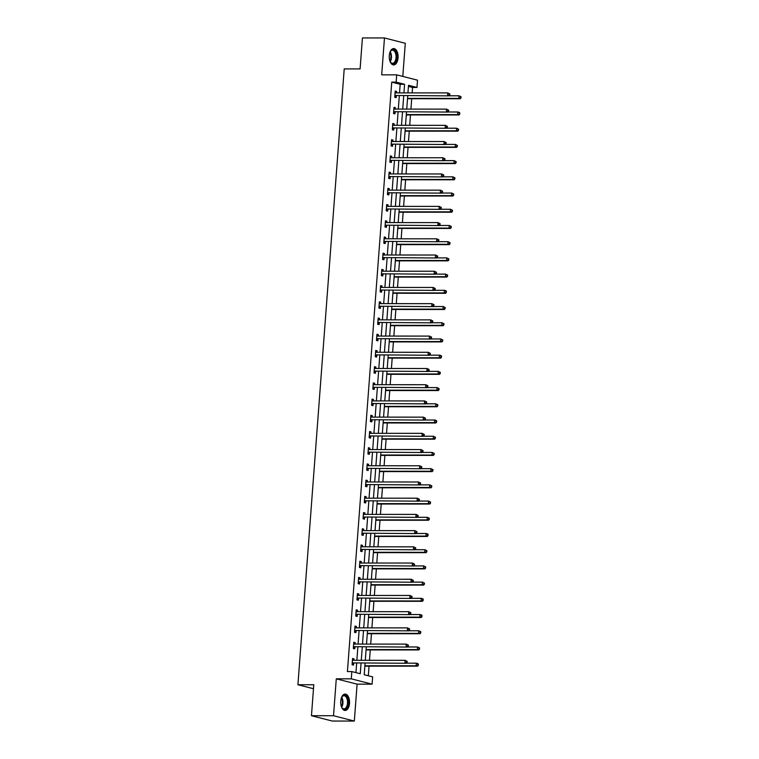 <?xml version="1.0" encoding="UTF-8"?>
<svg xmlns="http://www.w3.org/2000/svg" width="759" height="759" viewBox="0 0 759 759"><rect width="100%" height="100%" fill="white"/><g stroke="black" fill="none" stroke-linecap="round" stroke-linejoin="round"><path stroke-width="1.14" d="M349.519 703.403A8.188 4.431 90 0 0 345.136 694.096A8.188 4.431 90 0 0 340.744 701.164A8.188 4.431 90 0 0 345.127 710.462A8.188 4.431 90 0 0 349.519 703.403M398.058 57.845A8.188 4.431 90 0 0 393.674 48.548A8.188 4.431 90 0 0 389.282 55.606A8.188 4.431 90 0 0 393.665 64.913A8.188 4.431 90 0 0 398.058 57.845M365.07 663.262L364.206 674.732L372.641 676.886L372.09 684.163L351.284 678.84L351.834 671.573L360.269 673.726L361.056 663.252M357.1 684.163L336.284 678.84L333.514 715.728L311.456 715.718L332.271 721.041L354.33 721.05L357.1 684.163L372.09 684.163M402.792 76.412L405.287 43.282L384.471 37.959L381.701 74.847L396.701 74.856L417.507 80.179L416.966 87.456L408.522 85.293L407.953 92.892M412.146 92.892L412.554 87.446L416.966 87.456M368.314 675.785L369.045 666.127M369.481 660.302L370.259 649.922M370.696 644.087L371.474 633.708M371.919 627.883L372.697 617.494M373.134 611.669L373.912 601.28M374.358 595.454L375.136 585.075M375.572 579.24L376.35 568.861M376.796 563.036L377.574 552.647M378.01 546.822L378.788 536.442M379.234 530.607L380.012 520.228M380.449 514.403L381.227 504.014M381.673 498.189L382.451 487.8M382.887 481.974L383.665 471.595M384.101 465.76L384.889 455.381M385.325 449.556L386.103 439.167M386.54 433.342L387.327 422.953M387.764 417.127L388.542 406.748M388.978 400.913L389.765 390.534M390.202 384.709L390.98 374.32M391.416 368.494L392.204 358.106M392.64 352.28L393.418 341.901M393.855 336.066L394.642 325.687M395.078 319.862L395.856 309.473M396.293 303.647L397.08 293.268M397.517 287.433L398.295 277.054M398.731 271.219L399.519 260.84M399.955 255.015L400.733 244.626M401.169 238.8L401.947 228.421M402.393 222.586L403.171 212.207M403.608 206.382L404.386 195.993M404.832 190.167L405.61 179.779M406.046 173.953L406.824 163.574M407.27 157.739L408.048 147.36M408.484 141.535L409.262 131.146M409.708 125.32L410.486 114.932M410.923 109.106L411.701 98.727M333.514 715.728L354.33 721.05M311.456 715.718L313.79 684.751L297.907 684.741L344.216 68.908L360.098 68.917L362.423 37.95L384.471 37.959M297.907 684.741L313.486 688.726M412.554 87.446L408.446 86.403M407.384 100.53L407.536 98.86M406.16 116.744L406.454 115.007A1.053 0.873 104.3 0 1 406.786 114.932L459.005 114.96L457.601 114.6L457.8 112L447.838 111.99M404.945 132.958L405.097 131.279M403.722 149.172L403.883 147.493M402.507 165.377L402.792 163.64A1.053 0.873 104.3 0 1 403.133 163.565L455.353 163.593L453.948 163.232L454.138 160.633L444.176 160.633M401.283 181.591L401.445 179.921M400.069 197.805L400.221 196.126M398.845 214.01L399.006 212.34M397.631 230.224L397.915 228.487A1.053 0.873 104.3 0 1 398.257 228.412L450.476 228.44L449.072 228.079L449.262 225.48L439.3 225.48M396.407 246.438L396.568 244.768M395.192 262.652L395.344 260.973M393.968 278.857L394.13 277.187M392.754 295.071L392.906 293.401M391.53 311.285L391.691 309.606M390.316 327.499L390.468 325.82M389.092 343.704L389.253 342.034M387.877 359.918L388.029 358.248M386.654 376.132L386.815 374.453M385.439 392.346L385.6 390.667M384.215 408.551L384.377 406.881M383.001 424.765L383.162 423.095M381.777 440.979L382.071 439.243A1.053 0.873 104.3 0 1 382.413 439.167L434.632 439.186L433.228 438.825L433.417 436.235L423.456 436.226M380.563 457.193L380.724 455.514M379.339 473.398L379.5 471.728M378.124 489.612L378.418 487.876A1.053 0.873 104.3 0 1 378.75 487.8L430.97 487.819L429.566 487.468L429.765 484.868L419.803 484.859M376.9 505.826L377.062 504.147M375.686 522.031L375.847 520.361M374.472 538.245L374.756 536.509A1.053 0.873 104.3 0 1 375.098 536.433L427.317 536.461L425.913 536.101L426.103 533.501L416.141 533.492M373.248 554.459L373.409 552.78M372.033 570.673L372.185 568.994M370.809 586.878L370.971 585.208M369.595 603.092L369.88 601.356A1.053 0.873 104.3 0 1 370.221 601.28L422.44 601.308L421.036 600.948L421.226 598.348L411.264 598.339M368.371 619.306L368.532 617.627M367.157 635.52L367.309 633.841M365.933 651.725L366.094 650.055M364.718 667.939L364.87 666.269M399.528 92.892L400.173 84.287L391.739 82.133L347.423 671.563L351.834 671.573M355.943 672.616L356.645 663.252M356.863 660.302L357.859 647.048M358.087 644.087L359.083 630.833M359.301 627.873L360.297 614.619M360.525 611.659L361.521 598.405M361.739 595.454L362.736 582.2M362.963 579.24L363.959 565.986M364.178 563.026L365.174 549.772M365.402 546.812L366.398 533.558M366.616 530.607L367.612 517.353M367.84 514.393L368.836 501.139M369.054 498.179L370.05 484.925M370.278 481.965L371.274 468.711M371.493 465.76L372.489 452.506M372.716 449.546L373.713 436.292M373.931 433.332L374.927 420.078M375.155 417.127L376.151 403.864M376.369 400.913L377.365 387.659M377.593 384.699L378.589 371.445M378.807 368.485L379.804 355.231M380.031 352.28L381.027 339.026M381.246 336.066L382.242 322.812M382.46 319.852L383.466 306.598M383.684 303.638L384.68 290.384M384.898 287.433L385.895 274.179M386.122 271.219L387.118 257.965M387.337 255.005L388.333 241.751M388.561 238.791L389.557 225.537M389.775 222.586L390.771 209.332M390.999 206.372L391.995 193.118M392.213 190.158L393.209 176.904M393.437 173.953L394.433 160.69M394.652 157.739L395.648 144.485M395.875 141.525L396.872 128.271M397.09 125.311L398.086 112.057M398.314 109.106L399.31 95.852M396.521 92.892L396.634 91.431L395.221 91.071L394.756 97.304L396.16 97.664L396.283 95.985M395.297 109.097L395.411 107.645L394.006 107.285L393.532 113.518L394.946 113.878L395.069 112.199M394.082 125.311L394.196 123.85L392.782 123.489L392.318 129.732L393.722 130.093L393.845 128.404M392.868 141.525L392.972 140.064L391.568 139.703L391.094 145.937L392.507 146.297L392.631 144.618M391.644 157.739L391.758 156.278L390.344 155.918L389.879 162.151L391.283 162.511L391.416 160.832M390.43 173.944L390.534 172.492L389.13 172.132L388.655 178.365L390.069 178.726L390.192 177.037M389.206 190.158L389.32 188.697L387.906 188.336L387.441 194.579L388.845 194.93L388.978 193.251M387.991 206.372L388.096 204.911L386.692 204.55L386.227 210.784L387.631 211.144L387.754 209.465M386.767 222.586L386.881 221.125L385.468 220.765L385.003 226.998L386.407 227.358L386.54 225.679M385.553 238.791L385.657 237.33L384.253 236.979L383.788 243.212L385.192 243.573L385.316 241.884M384.329 255.005L384.443 253.544L383.039 253.183L382.564 259.426L383.969 259.777L384.101 258.098M383.115 271.219L383.219 269.758L381.815 269.398L381.35 275.631L382.754 275.991L382.878 274.312M381.891 287.433L382.005 285.972L380.601 285.612L380.126 291.845L381.53 292.206L381.663 290.526M380.676 303.638L380.781 302.177L379.377 301.826L378.912 308.059L380.316 308.42L380.439 306.731M379.453 319.852L379.566 318.391L378.162 318.03L377.688 324.264L379.092 324.624L379.225 322.945M378.238 336.066L378.343 334.605L376.938 334.245L376.473 340.478L377.878 340.838L378.001 339.159M377.014 352.271L377.128 350.819L375.724 350.459L375.25 356.692L376.654 357.053L376.787 355.373M375.8 368.485L375.904 367.024L374.5 366.663L374.035 372.906L375.439 373.267L375.563 371.578M374.576 384.699L374.69 383.238L373.286 382.878L372.811 389.111L374.215 389.471L374.348 387.792M373.362 400.913L373.466 399.452L372.062 399.092L371.597 405.325L373.001 405.685L373.124 404.006M372.138 417.118L372.252 415.666L370.847 415.306L370.373 421.539L371.787 421.9L371.91 420.211M370.923 433.332L371.028 431.871L369.624 431.51L369.159 437.753L370.563 438.114L370.686 436.425M369.699 449.546L369.813 448.085L368.409 447.725L367.935 453.958L369.348 454.318L369.472 452.639M368.485 465.76L368.589 464.299L367.185 463.939L366.72 470.172L368.124 470.533L368.248 468.853M367.261 481.965L367.375 480.513L365.971 480.153L365.496 486.386L366.91 486.747L367.033 485.058M366.047 498.179L366.161 496.718L364.747 496.358L364.282 502.6L365.686 502.951L365.81 501.272M364.823 514.393L364.937 512.932L363.533 512.572L363.058 518.805L364.472 519.165L364.595 517.486M363.608 530.607L363.722 529.146L362.309 528.786L361.844 535.019L363.248 535.38L363.371 533.7M362.394 546.812L362.498 545.351L361.094 545L360.62 551.233L362.034 551.594L362.157 549.905M361.17 563.026L361.284 561.565L359.87 561.205L359.405 567.447L360.81 567.798L360.942 566.119M359.956 579.24L360.06 577.779L358.656 577.419L358.182 583.652L359.595 584.013L359.719 582.333M358.732 595.454L358.846 593.993L357.432 593.633L356.967 599.866L358.371 600.227L358.504 598.547M357.517 611.659L357.622 610.198L356.218 609.847L355.753 616.08L357.157 616.441L357.28 614.752M356.294 627.873L356.407 626.412L354.994 626.052L354.529 632.285L355.933 632.645L356.066 630.966M355.079 644.087L355.184 642.626L353.779 642.266L353.314 648.499L354.719 648.86L354.842 647.18M353.855 660.292L353.969 658.84L352.565 658.48L352.091 664.713L353.495 665.074L353.628 663.385M336.284 678.84L351.284 678.84M391.739 82.133L396.151 82.133L396.701 74.856M407.735 95.852L406.739 109.106M406.511 112.066L405.515 125.32M405.297 128.271L404.3 141.525M404.073 144.485L403.076 157.739M402.858 160.699L401.862 173.953M401.634 176.913L400.638 190.167M400.42 193.118L399.424 206.372M399.196 209.332L398.2 222.586M397.982 225.546L396.985 238.8M396.758 241.76L395.762 255.015M395.543 257.965L394.547 271.219M394.319 274.179L393.323 287.433M393.105 290.393L392.109 303.647M391.881 306.598L390.885 319.862M390.667 322.812L389.671 336.066M389.443 339.026L388.447 352.28M388.228 355.24L387.232 368.494M387.005 371.445L386.008 384.699M385.79 387.659L384.794 400.913M384.566 403.873L383.57 417.127M383.352 420.088L382.356 433.342M382.138 436.292L381.132 449.546M380.914 452.506L379.917 465.76M379.699 468.72L378.703 481.974M378.475 484.935L377.479 498.189M377.261 501.139L376.265 514.393M376.037 517.353L375.041 530.607M374.823 533.568L373.826 546.822M373.599 549.772L372.603 563.036M372.384 565.986L371.388 579.24M371.16 582.2L370.164 595.454M369.946 598.415L368.95 611.669M368.722 614.619L367.726 627.873M367.508 630.833L366.512 644.087M366.284 647.048L365.288 660.302M403.94 92.892L404.585 84.287L396.151 82.133M361.275 660.302L362.271 647.048M362.498 644.087L363.495 630.833M363.713 627.873L364.709 614.619M364.937 611.669L365.933 598.405M366.151 595.454L367.147 582.2M367.375 579.24L368.371 565.986M368.589 563.026L369.586 549.772M369.813 546.822L370.809 533.568M371.028 530.607L372.024 517.353M372.252 514.393L373.248 501.139M373.466 498.179L374.462 484.925M374.69 481.974L375.686 468.72M375.904 465.76L376.9 452.506M377.128 449.546L378.124 436.292M378.343 433.332L379.339 420.078M379.557 417.127L380.563 403.873M380.781 400.913L381.777 387.659M381.995 384.699L382.991 371.445M383.219 368.494L384.215 355.231M384.433 352.28L385.43 339.026M385.657 336.066L386.654 322.812M386.872 319.852L387.868 306.598M388.096 303.647L389.092 290.393M389.31 287.433L390.306 274.179M390.534 271.219L391.53 257.965M391.748 255.005L392.745 241.751M392.972 238.8L393.968 225.546M394.187 222.586L395.183 209.332M395.411 206.372L396.407 193.118M396.625 190.158L397.621 176.904M397.849 173.953L398.845 160.699M399.063 157.739L400.059 144.485M400.287 141.525L401.283 128.271M401.502 125.32L402.498 112.057M402.725 109.106L403.722 95.852M400.173 84.287L404.585 84.287M395.192 91.431L396.634 91.431M393.978 107.645L395.411 107.645M392.764 123.85L394.196 123.85M391.54 140.064L392.972 140.064M390.325 156.278L391.758 156.278M389.101 172.483L390.534 172.492M387.887 188.697L389.32 188.697M386.663 204.911L388.096 204.911M385.449 221.125L386.881 221.125M384.225 237.33L385.657 237.33M383.01 253.544L384.443 253.544M381.786 269.758L383.219 269.758M380.572 285.972L382.005 285.972M379.348 302.177L380.781 302.177M378.134 318.391L379.566 318.391M376.91 334.605L378.343 334.605M375.696 350.819L377.128 350.819M374.472 367.024L375.904 367.024M373.257 383.238L374.69 383.238M372.033 399.452L373.466 399.452M370.819 415.666L372.252 415.666M369.595 431.871L371.028 431.871M368.381 448.085L369.813 448.085M367.157 464.299L368.589 464.299M365.942 480.504L367.375 480.513M364.718 496.718L366.161 496.718M363.504 512.932L364.937 512.932M362.29 529.146L363.722 529.146M361.066 545.351L362.498 545.351M359.851 561.565L361.284 561.565M358.627 577.779L360.06 577.779M357.413 593.993L358.846 593.993M356.189 610.198L357.622 610.198M354.975 626.412L356.407 626.412M353.751 642.626L355.184 642.626M352.537 658.84L353.969 658.84M395.354 95.492L448.977 95.871L395.354 95.492A1.053 0.873 -75.7 0 0 395.012 95.558L394.879 95.625M449.195 94.837L447.573 95.511L447.772 92.911L449.84 93.945L449.281 93.803L449.195 94.837L449.764 94.979L449.84 93.945M395.097 92.75L395.221 92.816A1.053 0.873 -75.7 0 0 395.543 92.892L447.772 92.911L449.281 93.803M396.758 95.843A1.053 0.873 -75.7 0 0 396.426 95.919L394.803 96.659M395.126 92.427L396.056 92.892M448.977 95.871L449.764 94.979M407.507 98.869L407.668 98.793A1.053 0.873 104.3 0 1 408.01 98.727L460.229 98.746L458.825 98.385L459.015 95.786L449.053 95.786M407.545 98.366L458.825 98.385L461.007 97.854L460.523 96.678L460.447 97.712M460.523 96.678L459.015 95.786L461.092 96.82M461.007 97.854L460.229 98.746M389.832 52.656A7.078 3.833 -90 0 1 390.496 51.308A7.078 3.833 -90 0 1 391.521 50.17A7.078 3.833 -90 0 1 396.521 54.06A7.078 3.833 -90 0 1 394.405 63.291A7.078 3.833 -90 0 1 390.496 62.143A7.078 3.833 -90 0 1 389.822 60.796M390.363 61.934A6.556 3.548 90 0 0 392.517 63.282A6.556 3.548 90 0 0 393.855 62.798A6.556 3.548 90 0 0 396.008 55.473A6.556 3.548 90 0 0 392.526 50.17A6.556 3.548 90 0 0 391.189 50.654A6.556 3.548 90 0 0 390.373 51.517M393.134 64.847A8.131 4.402 90 0 0 394.623 64.259A8.131 4.402 90 0 0 397.299 55.331A8.131 4.402 90 0 0 393.143 48.604M389.263 55.938A5.161 2.799 -90 0 1 389.263 57.513M341.284 698.214A7.078 3.833 -90 0 1 341.958 696.866A7.078 3.833 -90 0 1 346.275 696.079A7.078 3.833 -90 0 1 348.22 703.251A7.078 3.833 -90 0 1 345.8 708.897A7.078 3.833 -90 0 1 341.958 707.701A7.078 3.833 -90 0 1 341.284 706.344M341.825 707.492A6.556 3.548 90 0 0 343.979 708.84A6.556 3.548 90 0 0 347.499 703.185A6.556 3.548 90 0 0 343.988 695.728A6.556 3.548 90 0 0 341.835 697.075M340.725 701.487A5.161 2.799 -90 0 1 340.725 702.986A5.161 2.799 -90 0 1 340.725 703.071M344.595 710.405A8.131 4.402 90 0 0 348.779 703.394A8.131 4.402 90 0 0 344.605 694.162M394.13 111.696L447.763 112.076L394.13 111.696A1.053 0.873 -75.7 0 0 393.798 111.772L393.665 111.839M447.981 111.051L446.349 111.725L446.548 109.125L448.616 110.15L448.057 110.008L447.981 111.051L448.541 111.194L448.616 110.15M393.883 108.964L394.006 109.021A1.053 0.873 -75.7 0 0 394.329 109.097L446.548 109.125L448.057 110.008M395.534 112.057A1.053 0.873 -75.7 0 0 395.202 112.133L393.589 112.873M393.902 108.641L394.832 109.097M447.763 112.076L448.541 111.194M392.915 127.91L446.539 128.29L392.915 127.91A1.053 0.873 -75.7 0 0 392.574 127.986L392.441 128.043M446.757 127.265L445.135 127.929L445.334 125.33L447.402 126.364L446.842 126.222L446.757 127.265L447.326 127.408L447.402 126.364M392.659 125.178L392.782 125.235A1.053 0.873 -75.7 0 0 393.105 125.311L445.334 125.33L446.842 126.222M394.319 128.271A1.053 0.873 -75.7 0 0 393.987 128.347L392.365 129.087M392.688 124.855L393.617 125.311M446.539 128.29L447.326 127.408M406.321 114.571L457.601 114.6L459.793 114.068L459.309 112.882L459.233 113.926M459.309 112.882L457.8 112L459.204 112.36L459.869 113.034M459.793 114.068L459.005 114.96M405.069 131.298L405.23 131.222A1.053 0.873 104.3 0 1 405.572 131.146L457.791 131.165L456.387 130.804L456.576 128.214L446.615 128.205M405.107 130.785L456.387 130.804L458.569 130.282L458.085 129.096L458.009 130.14M458.085 129.096L456.576 128.214L458.654 129.239M458.569 130.282L457.791 131.165M391.691 144.125L445.324 144.504L391.691 144.125A1.053 0.873 -75.7 0 0 391.359 144.201L391.227 144.257M445.542 143.47L443.911 144.144L444.11 141.544L446.188 142.578L445.618 142.436L445.542 143.47L446.102 143.612L446.188 142.578M391.445 141.383L391.568 141.449A1.053 0.873 -75.7 0 0 391.891 141.525L444.11 141.544L445.618 142.436M393.096 144.485A1.053 0.873 -75.7 0 0 392.764 144.561L391.151 145.301M391.464 141.07L392.394 141.525M445.324 144.504L446.102 143.612M390.477 160.329L444.1 160.718L390.477 160.329A1.053 0.873 -75.7 0 0 390.135 160.405L390.003 160.472M444.328 159.684L442.696 160.358L442.895 157.758L444.964 158.792L444.404 158.64L444.328 159.684L444.888 159.826L444.964 158.792M390.221 157.597L390.344 157.663A1.053 0.873 -75.7 0 0 390.667 157.739L442.895 157.758L444.404 158.64M391.881 160.69A1.053 0.873 -75.7 0 0 391.549 160.766L389.927 161.506M390.249 157.274L391.179 157.739M444.1 160.718L444.888 159.826M389.253 176.543L442.886 176.923L389.253 176.543A1.053 0.873 -75.7 0 0 388.921 176.619L388.788 176.686M443.104 175.898L441.482 176.562L441.672 173.972L443.749 174.997L443.18 174.855L443.104 175.898L443.664 176.041L443.749 174.997M389.006 173.811L389.13 173.868A1.053 0.873 -75.7 0 0 389.452 173.944L441.672 173.972L443.18 174.855M390.657 176.904A1.053 0.873 -75.7 0 0 390.325 176.98L388.712 177.72M389.025 173.488L389.955 173.944M442.886 176.923L443.664 176.041M403.845 147.512L404.016 147.436A1.053 0.873 104.3 0 1 404.348 147.36L456.567 147.379L455.163 147.018L455.362 144.419L445.4 144.419M403.883 146.999L455.163 147.018L457.354 146.496L456.871 145.311L456.795 146.345M456.871 145.311L455.362 144.419L457.43 145.453M457.354 146.496L456.567 147.379M402.668 163.213L453.948 163.232L456.14 162.701L455.647 161.525L455.571 162.559M455.647 161.525L454.138 160.633L456.216 161.667M456.14 162.701L455.353 163.593M401.407 179.93L401.577 179.855A1.053 0.873 104.3 0 1 401.909 179.779L454.129 179.798L452.725 179.447L452.924 176.847L442.962 176.838M401.445 179.418L452.725 179.447L454.916 178.915L454.432 177.729L454.356 178.773M454.432 177.729L452.924 176.847L454.992 177.872M454.916 178.915L454.129 179.798M400.192 196.145L400.354 196.069A1.053 0.873 104.3 0 1 400.695 195.993L452.914 196.012L451.51 195.651L451.7 193.052L441.738 193.052M400.23 195.632L451.51 195.651L453.702 195.129L453.218 193.943L453.132 194.987M453.218 193.943L451.7 193.052L453.778 194.086M453.702 195.129L452.914 196.012M398.968 212.359L399.139 212.283A1.053 0.873 104.3 0 1 399.471 212.207L451.69 212.226L450.286 211.865L450.485 209.266L440.524 209.266M399.006 211.846L450.286 211.865L452.478 211.334L451.994 210.158L451.918 211.192M451.994 210.158L450.485 209.266L452.554 210.3M452.478 211.334L451.69 212.226M397.792 228.061L449.072 228.079L451.263 227.548L450.78 226.372L450.694 227.406M450.78 226.372L449.262 225.48L451.339 226.514M451.263 227.548L450.476 228.44M396.53 244.778L396.701 244.702A1.053 0.873 104.3 0 1 397.033 244.626L449.262 244.645L447.848 244.294L448.047 241.694L438.085 241.685M396.568 244.265L447.848 244.294L450.04 243.762L449.556 242.576L449.48 243.62M449.556 242.576L448.047 241.694L450.115 242.719M450.04 243.762L449.262 244.645M395.316 260.992L395.477 260.916A1.053 0.873 104.3 0 1 395.818 260.84L448.038 260.859L446.634 260.498L446.823 257.899L436.861 257.899M395.354 260.479L446.634 260.498L448.825 259.976L448.341 258.791L448.256 259.834M448.341 258.791L446.823 257.899L448.901 258.933M448.825 259.976L448.038 260.859M394.092 277.206L394.263 277.13A1.053 0.873 104.3 0 1 394.595 277.054L446.823 277.073L445.41 276.712L445.609 274.113L435.647 274.113M394.13 276.693L445.41 276.712L447.601 276.181L447.117 275.005L447.042 276.039M447.117 275.005L445.609 274.113L447.677 275.147M447.601 276.181L446.823 277.073M392.877 293.41L393.048 293.335A1.053 0.873 104.3 0 1 393.38 293.259L445.599 293.287L444.195 292.927L444.385 290.327L434.423 290.317M392.915 292.898L444.195 292.927L446.387 292.395L445.903 291.209L445.818 292.253M445.903 291.209L444.385 290.327L445.799 290.688L446.463 291.361M446.387 292.395L445.599 293.287M391.653 309.625L391.824 309.549A1.053 0.873 104.3 0 1 392.156 309.473L444.385 309.492L442.971 309.131L443.171 306.541L433.209 306.532M391.691 309.112L442.971 309.131L445.163 308.609L444.679 307.423L444.603 308.467M444.679 307.423L443.171 306.541L445.239 307.566M445.163 308.609L444.385 309.492M390.439 325.839L390.61 325.763A1.053 0.873 104.3 0 1 390.942 325.687L443.161 325.706L441.757 325.345L441.956 322.746L431.985 322.746M390.477 325.326L441.757 325.345L443.949 324.824L443.465 323.638L443.379 324.672M443.465 323.638L441.956 322.746L444.024 323.78M443.949 324.824L443.161 325.706M389.215 342.053L389.386 341.967A1.053 0.873 104.3 0 1 389.718 341.901L441.947 341.92L440.533 341.559L440.732 338.96L430.77 338.96M389.253 341.541L440.533 341.559L442.725 341.028L442.241 339.852L442.165 340.886M442.241 339.852L440.732 338.96L442.801 339.994M442.725 341.028L441.947 341.92M388.001 358.257L388.172 358.182A1.053 0.873 104.3 0 1 388.504 358.106L440.723 358.134L439.319 357.774L439.518 355.174L429.547 355.165M388.039 357.745L439.319 357.774L441.51 357.242L441.026 356.056L440.941 357.1M441.026 356.056L439.518 355.174L440.922 355.535L441.586 356.208M441.51 357.242L440.723 358.134M386.777 374.472L386.948 374.396A1.053 0.873 104.3 0 1 387.28 374.32L439.508 374.339L438.095 373.978L438.294 371.388L428.332 371.379M386.824 373.959L438.095 373.978L440.286 373.456L439.803 372.271L439.727 373.314M439.803 372.271L438.294 371.388L440.372 372.413M440.286 373.456L439.508 374.339M385.563 390.686L385.733 390.61A1.053 0.873 104.3 0 1 386.065 390.534L438.285 390.553L436.88 390.192L437.08 387.593L427.108 387.593M385.6 390.173L436.88 390.192L439.072 389.671L438.588 388.485L438.512 389.519M438.588 388.485L437.08 387.593L439.148 388.627M439.072 389.671L438.285 390.553M384.348 406.89L384.509 406.815A1.053 0.873 104.3 0 1 384.841 406.739L437.07 406.767L435.666 406.407L435.856 403.807L425.894 403.807M384.386 406.388L435.666 406.407L437.848 405.875L437.364 404.699L437.288 405.733M437.364 404.699L435.856 403.807L437.934 404.841M437.848 405.875L437.07 406.767M383.124 423.105L383.295 423.029A1.053 0.873 104.3 0 1 383.627 422.953L435.846 422.981L434.442 422.621L434.641 420.021L424.679 420.012M383.162 422.592L434.442 422.621L436.634 422.089L436.15 420.903L436.074 421.947M436.15 420.903L434.641 420.021L436.046 420.382L436.71 421.055M436.634 422.089L435.846 422.981M381.948 438.806L433.228 438.825L435.41 438.304L434.926 437.118L434.85 438.161M434.926 437.118L433.417 436.235L435.495 437.26M435.41 438.304L434.632 439.186M388.039 192.758L441.662 193.137L388.039 192.758A1.053 0.873 -75.7 0 0 387.697 192.833L387.564 192.89M441.89 192.103L440.258 192.777L440.457 190.177L442.525 191.211L441.966 191.069L441.89 192.103L442.45 192.255L442.525 191.211M387.783 190.025L387.906 190.082A1.053 0.873 -75.7 0 0 388.228 190.158L440.457 190.177L441.966 191.069M389.443 193.118A1.053 0.873 -75.7 0 0 389.111 193.194L387.488 193.934M387.811 189.703L388.741 190.158M441.662 193.137L442.45 192.255M386.815 208.972L440.448 209.351L386.815 208.972A1.053 0.873 -75.7 0 0 386.483 209.048L386.35 209.105M440.666 208.317L439.044 208.991L439.233 206.391L441.311 207.425L440.742 207.283L440.666 208.317L441.226 208.459L441.311 207.425M386.568 206.23L386.692 206.296A1.053 0.873 -75.7 0 0 387.014 206.372L439.233 206.391L440.742 207.283M388.228 209.332A1.053 0.873 -75.7 0 0 387.887 209.399L386.274 210.139M386.587 205.917L387.517 206.372M440.448 209.351L441.226 208.459M385.6 225.176L439.224 225.565L385.6 225.176A1.053 0.873 -75.7 0 0 385.268 225.252L385.126 225.319M439.452 224.531L437.82 225.205L438.019 222.605L440.087 223.639L439.527 223.488L439.452 224.531L440.011 224.673L440.087 223.639M385.344 222.444L385.468 222.51A1.053 0.873 -75.7 0 0 385.79 222.586L438.019 222.605L439.527 223.488M387.005 225.537A1.053 0.873 -75.7 0 0 386.673 225.613L385.05 226.353M385.373 222.121L386.303 222.586M439.224 225.565L440.011 224.673M384.377 241.39L438.009 241.77L384.377 241.39A1.053 0.873 -75.7 0 0 384.045 241.466L383.912 241.523M438.228 240.745L436.605 241.409L436.795 238.819L438.873 239.844L438.304 239.702L438.228 240.745L438.787 240.888L438.873 239.844M384.13 238.658L384.253 238.715A1.053 0.873 -75.7 0 0 384.576 238.791L436.795 238.819L438.304 239.702M385.79 241.751A1.053 0.873 -75.7 0 0 385.449 241.827L383.836 242.567M384.149 238.335L385.079 238.791M438.009 241.77L438.787 240.888M383.162 257.605L436.786 257.984L383.162 257.605A1.053 0.873 -75.7 0 0 382.83 257.68L382.688 257.737M437.013 256.95L435.381 257.624L435.581 255.024L437.649 256.058L437.089 255.916L437.013 256.95L437.573 257.102L437.649 256.058M382.906 254.872L383.029 254.929A1.053 0.873 -75.7 0 0 383.352 255.005L435.581 255.024L437.089 255.916M384.566 257.965A1.053 0.873 -75.7 0 0 384.234 258.041L382.612 258.781M382.934 254.55L383.864 255.005M436.786 257.984L437.573 257.102M381.938 273.819L435.571 274.198L381.938 273.819A1.053 0.873 -75.7 0 0 381.606 273.895L381.473 273.952M435.789 273.164L434.167 273.838L434.357 271.238L436.434 272.272L435.865 272.13L435.789 273.164L436.349 273.306L436.434 272.272M381.692 271.077L381.815 271.143A1.053 0.873 -75.7 0 0 382.138 271.219L434.357 271.238L435.865 272.13M383.352 274.17A1.053 0.873 -75.7 0 0 383.01 274.246L381.397 274.986M381.711 270.764L382.64 271.219M435.571 274.198L436.349 273.306M380.724 290.023L434.347 290.412L380.724 290.023A1.053 0.873 -75.7 0 0 380.392 290.099L380.25 290.166M434.575 289.378L432.943 290.052L433.142 287.452L435.211 288.486L434.651 288.335L434.575 289.378L435.135 289.521L435.211 288.486M380.468 287.291L380.591 287.357A1.053 0.873 -75.7 0 0 380.914 287.433L433.142 287.452L434.651 288.335M382.128 290.384A1.053 0.873 -75.7 0 0 381.796 290.46L380.174 291.2M380.496 286.968L381.426 287.433M434.347 290.412L435.135 289.521M379.5 306.238L433.133 306.617L379.5 306.238A1.053 0.873 -75.7 0 0 379.168 306.313L379.035 306.37M433.351 305.592L431.729 306.257L431.918 303.666L433.996 304.691L433.427 304.549L433.351 305.592L433.911 305.735L433.996 304.691M379.253 303.505L379.377 303.562A1.053 0.873 -75.7 0 0 379.699 303.638L431.918 303.666L433.427 304.549M380.914 306.598A1.053 0.873 -75.7 0 0 380.572 306.674L378.959 307.414M379.272 303.183L380.202 303.638M433.133 306.617L433.911 305.735M378.286 322.452L431.909 322.831L378.286 322.452A1.053 0.873 -75.7 0 0 377.954 322.528L377.821 322.584M432.137 321.797L430.505 322.471L430.704 319.871L432.772 320.905L432.213 320.763L432.137 321.797L432.696 321.949L432.772 320.905M378.029 319.719L378.153 319.776A1.053 0.873 -75.7 0 0 378.485 319.852L430.704 319.871L432.213 320.763M379.69 322.812A1.053 0.873 -75.7 0 0 379.358 322.888L377.735 323.628M378.058 319.397L378.988 319.852M431.909 322.831L432.696 321.949M377.062 338.666L430.695 339.045L377.062 338.666A1.053 0.873 -75.7 0 0 376.73 338.732L376.597 338.799M430.913 338.011L429.29 338.685L429.48 336.085L431.558 337.119L430.989 336.977L430.913 338.011L431.482 338.153L431.558 337.119M376.815 335.924L376.938 335.99A1.053 0.873 -75.7 0 0 377.261 336.066L429.48 336.085L430.989 336.977M378.475 339.017A1.053 0.873 -75.7 0 0 378.134 339.093L376.521 339.833M376.834 335.611L377.764 336.066M430.695 339.045L431.482 338.153M375.847 354.87L429.471 355.25L375.847 354.87A1.053 0.873 -75.7 0 0 375.515 354.946L375.382 355.013M429.698 354.225L428.067 354.899L428.266 352.299L430.334 353.324L429.774 353.182L429.698 354.225L430.258 354.368L430.334 353.324M375.591 352.138L375.714 352.204A1.053 0.873 -75.7 0 0 376.047 352.271L428.266 352.299L429.774 353.182M377.251 355.231A1.053 0.873 -75.7 0 0 376.919 355.307L375.297 356.047M375.62 351.815L376.549 352.271M429.471 355.25L430.258 354.368M374.623 371.085L428.256 371.464L374.623 371.085A1.053 0.873 -75.7 0 0 374.291 371.16L374.159 371.217M428.474 370.439L426.852 371.104L427.042 368.504L429.12 369.538L428.55 369.396L428.474 370.439L429.044 370.582L429.12 369.538M374.377 368.352L374.5 368.409A1.053 0.873 -75.7 0 0 374.823 368.485L427.042 368.504L428.55 369.396M376.037 371.445A1.053 0.873 -75.7 0 0 375.696 371.521L374.083 372.261M374.396 368.03L375.326 368.485M428.256 371.464L429.044 370.582M373.409 387.299L427.032 387.678L373.409 387.299A1.053 0.873 -75.7 0 0 373.077 387.375L372.944 387.432M427.26 386.644L425.628 387.318L425.827 384.718L427.896 385.752L427.336 385.61L427.26 386.644L427.82 386.786L427.896 385.752M373.153 384.566L373.276 384.623A1.053 0.873 -75.7 0 0 373.608 384.699L425.827 384.718L427.336 385.61M374.813 387.659A1.053 0.873 -75.7 0 0 374.481 387.735L372.859 388.475M373.181 384.244L374.111 384.699M427.032 387.678L427.82 386.786M372.195 403.503L425.818 403.892L372.195 403.503A1.053 0.873 -75.7 0 0 371.853 403.579L371.72 403.646M426.036 402.858L424.414 403.532L424.604 400.932L426.681 401.966L426.122 401.824L426.036 402.858L426.605 403.001L426.681 401.966M371.938 400.771L372.062 400.837A1.053 0.873 -75.7 0 0 372.384 400.913L424.604 400.932L426.122 401.824M373.599 403.864A1.053 0.873 -75.7 0 0 373.257 403.94L371.644 404.68M371.957 400.448L372.887 400.913M425.818 403.892L426.605 403.001M370.971 419.718L424.604 420.097L370.971 419.718A1.053 0.873 -75.7 0 0 370.639 419.793L370.506 419.86M424.822 419.072L423.19 419.746L423.389 417.146L425.457 418.171L424.898 418.029L424.822 419.072L425.382 419.215L425.457 418.171M370.715 416.985L370.847 417.042A1.053 0.873 -75.7 0 0 371.17 417.118L423.389 417.146L424.898 418.029M372.375 420.078A1.053 0.873 -75.7 0 0 372.043 420.154L370.42 420.894M370.743 416.663L371.673 417.118M424.604 420.097L425.382 419.215M369.756 435.932L423.38 436.311L369.756 435.932A1.053 0.873 -75.7 0 0 369.415 436.008L369.282 436.064M423.598 435.286L421.976 435.951L422.165 433.351L424.243 434.385L423.683 434.243L423.598 435.286L424.167 435.429L424.243 434.385M369.5 433.199L369.624 433.256A1.053 0.873 -75.7 0 0 369.946 433.332L422.165 433.351L423.683 434.243M371.16 436.292A1.053 0.873 -75.7 0 0 370.819 436.368L369.206 437.108M369.519 432.877L370.449 433.332M423.38 436.311L424.167 435.429M368.532 452.146L422.165 452.525L368.532 452.146A1.053 0.873 -75.7 0 0 368.2 452.222L368.068 452.279M422.383 451.491L420.752 452.165L420.951 449.565L423.019 450.599L422.459 450.457L422.383 451.491L422.943 451.633L423.019 450.599M368.276 449.404L368.409 449.47A1.053 0.873 -75.7 0 0 368.732 449.546L420.951 449.565L422.459 450.457M369.937 452.506A1.053 0.873 -75.7 0 0 369.605 452.573L367.982 453.313M368.305 449.091L369.235 449.546M422.165 452.525L422.943 451.633M367.318 468.35L420.941 468.739L367.318 468.35A1.053 0.873 -75.7 0 0 366.976 468.426L366.844 468.493M421.16 467.705L419.537 468.379L419.727 465.779L421.805 466.813L421.245 466.662L421.16 467.705L421.729 467.848L421.805 466.813M367.062 465.618L367.185 465.684A1.053 0.873 -75.7 0 0 367.508 465.76L419.727 465.779L421.245 466.662M368.722 468.711A1.053 0.873 -75.7 0 0 368.39 468.787L366.768 469.527M367.081 465.295L368.011 465.76M420.941 468.739L421.729 467.848M366.094 484.565L419.727 484.944L366.094 484.565A1.053 0.873 -75.7 0 0 365.762 484.64L365.629 484.707M419.945 483.919L418.313 484.584L418.513 481.993L420.581 483.018L420.021 482.876L419.945 483.919L420.505 484.062L420.581 483.018M365.838 481.832L365.971 481.889A1.053 0.873 -75.7 0 0 366.293 481.965L418.513 481.993L420.021 482.876M367.498 484.925A1.053 0.873 -75.7 0 0 367.166 485.001L365.544 485.741M365.866 481.51L366.796 481.965M419.727 484.944L420.505 484.062M364.88 500.779L418.503 501.158L364.88 500.779A1.053 0.873 -75.7 0 0 364.538 500.855L364.405 500.912M418.721 500.124L417.099 500.798L417.289 498.198L419.366 499.232L418.807 499.09L418.721 500.124L419.291 500.276L419.366 499.232M364.624 498.046L364.747 498.103A1.053 0.873 -75.7 0 0 365.07 498.179L417.289 498.198L418.807 499.09M366.284 501.139A1.053 0.873 -75.7 0 0 365.952 501.215L364.329 501.955M364.652 497.724L365.582 498.179M418.503 501.158L419.291 500.276M380.686 455.533L380.857 455.457A1.053 0.873 104.3 0 1 381.189 455.381L433.408 455.4L432.004 455.039L432.203 452.44L422.241 452.44M380.724 455.021L432.004 455.039L434.195 454.518L433.712 453.332L433.636 454.366M433.712 453.332L432.203 452.44L434.271 453.474M434.195 454.518L433.408 455.4M379.472 471.737L379.633 471.662A1.053 0.873 104.3 0 1 379.974 471.586L432.194 471.614L430.789 471.254L430.979 468.654L421.017 468.654M379.509 471.235L430.789 471.254L432.972 470.722L432.488 469.546L432.412 470.58M432.488 469.546L430.979 468.654L433.057 469.688M432.972 470.722L432.194 471.614M378.286 487.439L429.566 487.468L431.757 486.936L431.273 485.751L431.197 486.794M431.273 485.751L429.765 484.868L431.833 485.893M431.757 486.936L430.97 487.819M377.033 504.166L377.195 504.09A1.053 0.873 104.3 0 1 377.536 504.014L429.755 504.033L428.351 503.672L428.541 501.073L418.579 501.073M377.071 503.653L428.351 503.672L430.533 503.151L430.049 501.965L429.974 503.008M430.049 501.965L428.541 501.073L430.619 502.107M430.533 503.151L429.755 504.033M363.656 516.993L417.289 517.372L363.656 516.993A1.053 0.873 -75.7 0 0 363.324 517.069L363.191 517.126M417.507 516.338L415.875 517.012L416.074 514.412L418.143 515.446L417.583 515.304L417.507 516.338L418.067 516.481L418.143 515.446M363.4 514.251L363.533 514.317A1.053 0.873 -75.7 0 0 363.855 514.393L416.074 514.412L417.583 515.304M365.06 517.353A1.053 0.873 -75.7 0 0 364.728 517.42L363.115 518.16M363.428 513.938L364.358 514.393M417.289 517.372L418.067 516.481M362.441 533.197L416.065 533.586L362.441 533.197A1.053 0.873 -75.7 0 0 362.1 533.273L361.967 533.34M416.283 532.552L414.661 533.226L414.86 530.626L416.928 531.661L416.368 531.509L416.283 532.552L416.852 532.695L416.928 531.661M362.185 530.465L362.309 530.532A1.053 0.873 -75.7 0 0 362.631 530.607L414.86 530.626L416.368 531.509M363.846 533.558A1.053 0.873 -75.7 0 0 363.514 533.634L361.891 534.374M362.214 530.143L363.144 530.607M416.065 533.586L416.852 532.695M361.218 549.412L414.85 549.791L361.218 549.412A1.053 0.873 -75.7 0 0 360.886 549.488L360.753 549.544M415.069 548.766L413.437 549.431L413.636 546.841L415.704 547.865L415.145 547.723L415.069 548.766L415.628 548.909L415.704 547.865M360.971 546.679L361.094 546.736A1.053 0.873 -75.7 0 0 361.417 546.812L413.636 546.841L415.145 547.723M362.622 549.772A1.053 0.873 -75.7 0 0 362.29 549.848L360.677 550.588M360.99 546.357L361.92 546.812M414.85 549.791L415.628 548.909M360.003 565.626L413.627 566.005L360.003 565.626A1.053 0.873 -75.7 0 0 359.662 565.702L359.529 565.759M413.845 564.971L412.222 565.645L412.422 563.045L414.49 564.079L413.93 563.937L413.845 564.971L414.414 565.123L414.49 564.079M359.747 562.893L359.87 562.95A1.053 0.873 -75.7 0 0 360.193 563.026L412.422 563.045L413.93 563.937M361.407 565.986A1.053 0.873 -75.7 0 0 361.075 566.062L359.453 566.802M359.775 562.571L360.705 563.026M413.627 566.005L414.414 565.123M358.779 581.84L412.412 582.219L358.779 581.84A1.053 0.873 -75.7 0 0 358.447 581.906L358.314 581.973M412.63 581.185L411.008 581.859L411.198 579.259L413.276 580.293L412.706 580.151L412.63 581.185L413.19 581.328L413.276 580.293M358.533 579.098L358.656 579.164A1.053 0.873 -75.7 0 0 358.979 579.24L411.198 579.259L412.706 580.151M360.183 582.191A1.053 0.873 -75.7 0 0 359.851 582.267L358.239 583.007M358.552 578.785L359.481 579.24M412.412 582.219L413.19 581.328M357.565 598.045L411.188 598.424L357.565 598.045A1.053 0.873 -75.7 0 0 357.223 598.12L357.091 598.187M411.416 597.399L409.784 598.073L409.983 595.473L412.052 596.498L411.492 596.356L411.416 597.399L411.976 597.542L412.052 596.498M357.309 595.312L357.432 595.379A1.053 0.873 -75.7 0 0 357.755 595.445L409.983 595.473L411.492 596.356M358.969 598.405A1.053 0.873 -75.7 0 0 358.637 598.481L357.015 599.221M357.337 594.99L358.267 595.445M411.188 598.424L411.976 597.542M356.341 614.259L409.974 614.638L356.341 614.259A1.053 0.873 -75.7 0 0 356.009 614.335L355.876 614.392M410.192 613.614L408.57 614.278L408.759 611.678L410.837 612.712L410.268 612.57L410.192 613.614L410.752 613.756L410.837 612.712M356.094 611.526L356.218 611.583A1.053 0.873 -75.7 0 0 356.54 611.659L408.759 611.678L410.268 612.57M357.755 614.619A1.053 0.873 -75.7 0 0 357.413 614.695L355.8 615.435M356.113 611.204L357.043 611.659M409.974 614.638L410.752 613.756M355.127 630.473L408.75 630.852L355.127 630.473A1.053 0.873 -75.7 0 0 354.795 630.549L354.652 630.606M408.978 629.818L407.346 630.492L407.545 627.892L409.613 628.926L409.054 628.784L408.978 629.818L409.537 629.961L409.613 628.926M354.87 627.74L354.994 627.797A1.053 0.873 -75.7 0 0 355.316 627.873L407.545 627.892L409.054 628.784M356.531 630.833A1.053 0.873 -75.7 0 0 356.199 630.909L354.576 631.649M354.899 627.418L355.829 627.873M408.75 630.852L409.537 629.961M375.809 520.38L375.98 520.304A1.053 0.873 104.3 0 1 376.312 520.228L428.531 520.247L427.127 519.887L427.326 517.287L417.365 517.287M375.847 519.868L427.127 519.887L429.319 519.355L428.835 518.179L428.759 519.213M428.835 518.179L427.326 517.287L429.395 518.321M429.319 519.355L428.531 520.247M374.633 536.082L425.913 536.101L428.095 535.569L427.611 534.383L427.535 535.427M427.611 534.383L426.103 533.501L427.507 533.862L428.18 534.535M428.095 535.569L427.317 536.461M373.371 552.799L373.542 552.723A1.053 0.873 104.3 0 1 373.874 552.647L426.093 552.666L424.689 552.315L424.888 549.715L414.926 549.706M373.409 552.286L424.689 552.315L426.881 551.784L426.397 550.598L426.321 551.641M426.397 550.598L424.888 549.715L426.956 550.74M426.881 551.784L426.093 552.666M372.157 569.013L372.318 568.937A1.053 0.873 104.3 0 1 372.66 568.861L424.879 568.88L423.475 568.519L423.664 565.92L413.702 565.92M372.195 568.5L423.475 568.519L425.666 567.998L425.173 566.812L425.097 567.855M425.173 566.812L423.664 565.92L425.742 566.954M425.666 567.998L424.879 568.88M370.933 585.227L371.104 585.142A1.053 0.873 104.3 0 1 371.436 585.075L423.655 585.094L422.251 584.734L422.45 582.134L412.488 582.134M370.971 584.715L422.251 584.734L424.442 584.202L423.958 583.026L423.883 584.06M423.958 583.026L422.45 582.134L424.518 583.168M424.442 584.202L423.655 585.094M369.756 600.919L421.036 600.948L423.228 600.416L422.735 599.231L422.659 600.274M422.735 599.231L421.226 598.348L422.64 598.709L423.304 599.382M423.228 600.416L422.44 601.308M368.494 617.646L368.665 617.57A1.053 0.873 104.3 0 1 368.997 617.494L421.217 617.513L419.812 617.152L420.012 614.562L410.05 614.553M368.532 617.133L419.812 617.152L422.004 616.631L421.52 615.445L421.444 616.488M421.52 615.445L420.012 614.562L421.416 614.913L422.08 615.587M422.004 616.631L421.217 617.513M367.28 633.86L367.441 633.784A1.053 0.873 104.3 0 1 367.783 633.708L420.002 633.727L418.598 633.367L418.788 630.767L408.826 630.767M367.318 633.348L418.598 633.367L420.79 632.845L420.306 631.659L420.22 632.693M420.306 631.659L418.788 630.767L420.865 631.801M420.79 632.845L420.002 633.727M353.903 646.687L407.536 647.066L353.903 646.687A1.053 0.873 -75.7 0 0 353.571 646.753L353.438 646.82M407.754 646.032L406.131 646.706L406.321 644.106L408.399 645.141L407.83 644.998L407.754 646.032L408.314 646.175L408.399 645.141M353.656 643.945L353.779 644.011A1.053 0.873 -75.7 0 0 354.102 644.087L406.321 644.106L407.83 644.998M355.316 647.038A1.053 0.873 -75.7 0 0 354.975 647.114L353.362 647.854M353.675 643.623L354.605 644.087M407.536 647.066L408.314 646.175M366.056 650.065L366.227 649.989A1.053 0.873 104.3 0 1 366.559 649.922L418.788 649.941L417.374 649.581L417.573 646.981L407.611 646.981M366.094 649.562L417.374 649.581L419.566 649.049L419.082 647.873L419.006 648.907M419.082 647.873L417.573 646.981L419.642 648.015M419.566 649.049L418.788 649.941M352.688 662.892L406.312 663.271L352.688 662.892A1.053 0.873 -75.7 0 0 352.356 662.968L352.214 663.034M406.539 662.246L404.908 662.92L405.107 660.321L407.175 661.345L406.615 661.203L406.539 662.246L407.099 662.389L407.175 661.345M352.432 660.159L352.555 660.216A1.053 0.873 -75.7 0 0 352.878 660.292L405.107 660.321L406.615 661.203M354.092 663.252A1.053 0.873 -75.7 0 0 353.76 663.328L352.138 664.068M352.461 659.837L353.39 660.292M406.312 663.271L407.099 662.389M364.842 666.279L365.003 666.203A1.053 0.873 104.3 0 1 365.345 666.127L417.564 666.155L416.16 665.795L416.349 663.195L406.388 663.186M364.88 665.766L416.16 665.795L418.351 665.264L417.867 664.078L417.782 665.121M417.867 664.078L416.349 663.195L417.763 663.556L418.427 664.229M418.351 665.264L417.564 666.155M395.012 95.558L396.426 95.919M408.01 98.727L407.526 98.604M390.24 51.745A6.556 3.548 -90 0 1 390.24 61.707M389.955 61.128A6.338 3.434 90 0 0 389.965 52.324M341.702 697.303A6.556 3.548 -90 0 1 342.907 703.176A6.556 3.548 -90 0 1 341.692 707.255M341.417 706.686A6.338 3.434 90 0 0 342.347 703.147A6.338 3.434 90 0 0 341.427 697.882M393.798 111.772L395.202 112.133M392.574 127.986L393.987 128.347M406.786 114.932L406.302 114.808M405.572 131.146L405.088 131.022M391.359 144.201L392.764 144.561M390.135 160.405L391.549 160.766M388.921 176.619L390.325 176.98M404.348 147.36L403.864 147.237M403.133 163.565L402.649 163.441M401.909 179.779L401.426 179.655M400.695 195.993L400.211 195.869M399.471 212.207L398.987 212.084M398.257 228.412L397.773 228.288M397.033 244.626L396.559 244.502M395.818 260.84L395.335 260.716M394.595 277.054L394.12 276.931M393.38 293.259L392.896 293.135M392.156 309.473L391.682 309.349M390.942 325.687L390.458 325.564M389.718 341.901L389.244 341.778M388.504 358.106L388.02 357.982M387.28 374.32L386.805 374.196M386.065 390.534L385.581 390.411M384.841 406.739L384.367 406.625M383.627 422.953L383.143 422.829M382.413 439.167L381.929 439.044M387.697 192.833L389.111 193.194M386.483 209.048L387.887 209.399M385.268 225.252L386.673 225.613M384.045 241.466L385.449 241.827M382.83 257.68L384.234 258.041M381.606 273.895L383.01 274.246M380.392 290.099L381.796 290.46M379.168 306.313L380.572 306.674M377.954 322.528L379.358 322.888M376.73 338.732L378.134 339.093M375.515 354.946L376.919 355.307M374.291 371.16L375.696 371.521M373.077 387.375L374.481 387.735M371.853 403.579L373.257 403.94M370.639 419.793L372.043 420.154M369.415 436.008L370.819 436.368M368.2 452.222L369.605 452.573M366.976 468.426L368.39 468.787M365.762 484.64L367.166 485.001M364.538 500.855L365.952 501.215M381.189 455.381L380.705 455.258M379.974 471.586L379.491 471.462M378.75 487.8L378.267 487.676M377.536 504.014L377.052 503.891M363.324 517.069L364.728 517.42M362.1 533.273L363.514 533.634M360.886 549.488L362.29 549.848M359.662 565.702L361.075 566.062M358.447 581.906L359.851 582.267M357.223 598.12L358.637 598.481M356.009 614.335L357.413 614.695M354.795 630.549L356.199 630.909M376.312 520.228L375.828 520.105M375.098 536.433L374.614 536.309M373.874 552.647L373.39 552.524M372.66 568.861L372.176 568.738M371.436 585.075L370.952 584.952M370.221 601.28L369.737 601.156M368.997 617.494L368.513 617.371M367.783 633.708L367.299 633.585M353.571 646.753L354.975 647.114M366.559 649.922L366.075 649.799M352.356 662.968L353.76 663.328M365.345 666.127L364.861 666.004"/></g></svg>
